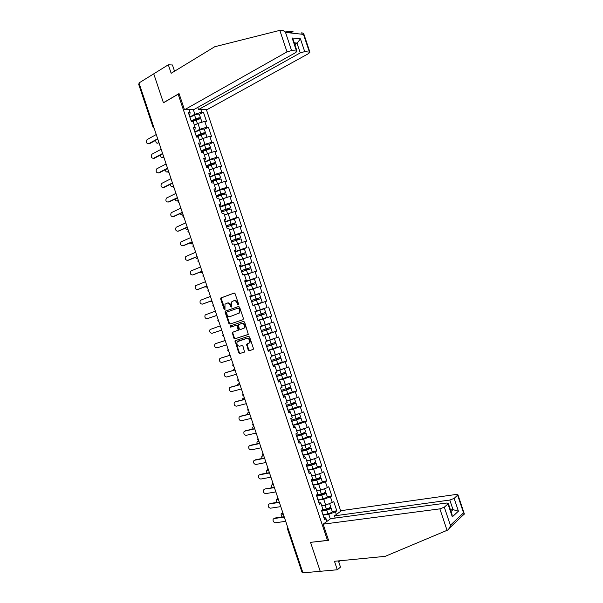 <?xml version="1.0" encoding="UTF-8"?>
<svg xmlns="http://www.w3.org/2000/svg" width="603" height="603" viewBox="0 0 603 603"><rect width="100%" height="100%" fill="white"/><g stroke="black" fill="none" stroke-linecap="round" stroke-linejoin="round"><path stroke-width="0.9" d="M238.253 304.832L238.547 303.98L235.132 293.774L234.077 293.081L220.804 297.995L220.683 298.998L224.052 309.068L224.979 309.399L224.979 304.236L226.977 303.173C228.431 302.864 229.539 303.603 230.301 305.404L230.738 306.716L231.68 307.048L231.68 301.869L233.708 300.776C235.185 300.46 236.308 301.206 237.077 303.015L238.253 304.832M248.172 349.966L249.235 350.697L252.981 349.559L253.403 348.376L249.612 337.039L248.549 336.316L235.057 340.733L238.705 352.845L239.745 353.577L244.532 351.971L243.001 346.243L241.946 345.519L239.745 346.197C237.296 345.918 236.444 344.441 237.19 341.765L246.725 338.381C249.19 338.63 250.057 340.115 249.333 342.813L246.642 344.207L248.172 349.966L248.798 349.725L249.853 350.456L253.192 349.446M310.537 542.346L320.223 571.297L302.947 572.85L138.992 82.965L153.742 73.83L163.436 102.812L178.164 94.211L327.474 540.378L310.537 542.346M242.994 319.711L243.408 318.505L239.617 307.168L238.562 306.467L225.213 311.231L225.107 312.211L228.846 323.389L229.886 324.097L242.994 319.711L229.886 324.097M244.614 322.108L248.315 334.386L234.816 338.833L233.776 338.117L232.268 332.389L238.185 330.188L237.213 326.042L236.165 325.334L230.663 327.158L230.007 325.989L243.552 321.391L244.614 322.108M328.349 539.7L327.474 540.378M340.778 511.223L206.339 109.46M178.164 94.211L179.272 94.219M332.238 511.465L336.813 510.816L333.761 501.704L325.688 505.178L321.708 505.766M336.813 510.816L335.434 511.826L336.323 514.487M326.939 521.384L326.027 518.678L324.595 519.718L321.482 510.402L322.922 509.384L320.924 503.415L319.477 504.425L316.364 495.108L317.811 494.121L315.814 488.159L314.359 489.123L311.238 479.807L312.708 478.865L310.711 472.895L309.241 473.822L306.12 464.506L307.598 463.601L305.6 457.632L304.116 458.521L301.003 449.205L302.495 448.338L300.498 442.368L298.998 443.22L295.877 433.904L297.385 433.075L295.387 427.105L293.88 427.919L290.759 418.603L292.274 417.811L290.277 411.841L288.754 412.618L285.641 403.301L287.171 402.548L285.174 396.578L283.636 397.317L280.516 388L282.061 387.284L280.063 381.315L278.518 382.016L275.398 372.699L276.95 372.021L274.953 366.051L273.393 366.714L270.28 357.391L271.84 356.75L269.843 350.78L268.275 351.406L265.154 342.089L266.737 341.486L264.74 335.517L263.149 336.105L260.036 326.781L268.154 324.09L261.612 326.185M258.009 320.736L259.629 320.246L261.627 326.215L260.036 326.781M259.629 320.246L258.031 320.796L254.911 311.48L256.516 310.952L254.519 304.982L252.906 305.495L249.793 296.171L251.406 295.681L249.408 289.711L247.788 290.186L244.667 280.862L246.295 280.418L244.298 274.44L242.662 274.878L239.542 265.561L241.185 265.147L239.187 259.177L237.544 259.569L234.424 250.253L236.075 249.876L234.077 243.906L232.419 244.268L229.298 234.944L230.972 234.605L228.967 228.635L227.293 228.952L224.173 219.635L225.861 219.334L223.856 213.364L222.175 213.643L219.055 204.319L220.751 204.063L218.746 198.093L217.05 198.334L213.929 189.01L215.64 188.792L213.635 182.815L211.924 183.026L208.804 173.702L210.522 173.513L208.525 167.544L206.799 167.717L203.678 158.393L205.412 158.242L203.415 152.273L201.681 152.401L198.56 143.077L200.302 142.971L198.304 136.994L196.555 137.092L193.435 127.768L195.191 127.693L193.194 121.723L191.43 121.776L188.309 112.452L190.081 112.422L189.176 109.708M200.822 109.542L201.711 112.203L194.859 114.231L189.839 117.02M199.374 114.404L203.415 112.173L201.711 112.203M203.415 112.173L206.475 121.301L204.771 121.354L206.739 127.233L199.894 129.276L194.844 131.989M204.364 134.017L205.563 132.909L204.327 129.223L208.434 127.165L206.739 127.233M208.434 127.165L211.487 136.293L209.799 136.384L211.766 142.255L204.93 144.321L199.857 146.959M209.362 144.268L213.447 142.15L211.766 142.255M213.447 142.15L216.5 151.278L214.826 151.406L216.794 157.277L209.965 159.365L204.862 161.921M214.359 159.192L218.467 157.142L216.794 157.277M218.467 157.142L221.52 166.27L219.854 166.428L221.821 172.307L215 174.403L209.874 176.89M219.379 174.199L223.479 172.126L221.821 172.307M223.479 172.126L226.532 181.254L224.881 181.45L226.849 187.329L220.027 189.448L214.879 191.852M224.339 189.056L228.492 187.111L226.849 187.329M228.492 187.111L231.544 196.239L229.909 196.48L231.876 202.352L225.062 204.485L219.891 206.821M229.298 203.995L233.512 202.103L231.876 202.352M233.512 202.103L236.564 211.223L234.936 211.502L236.904 217.374L224.896 221.783M234.22 218.949L238.524 217.088L236.904 217.374M238.524 217.088L241.577 226.208L239.964 226.517L241.931 232.396L229.901 236.753M239.082 233.926L243.537 232.072L241.931 232.396M243.537 232.072L246.589 241.192L244.991 241.539L246.959 247.418L234.914 251.715M243.808 248.956L246.959 247.418M248.549 247.057L251.602 256.177L250.019 256.561L251.979 262.433L239.919 266.677M248.202 264.106L251.979 262.433M253.561 262.041L256.614 271.162L255.046 271.584L257.006 277.455L244.924 281.639M251.368 279.686L257.006 277.455M258.581 277.018L261.634 286.146L260.066 286.598L262.034 292.478L249.936 296.601M250.004 296.812L262.034 292.478M263.594 292.003L266.647 301.131L265.094 301.621L267.061 307.492L254.941 311.563M254.956 311.608L267.061 307.492M268.606 306.987L271.659 316.108L270.121 316.635L272.081 322.515L261.551 326.004M262.916 335.404L276.671 331.092L273.619 321.964L272.081 322.515M276.671 331.092L275.141 331.658L277.109 337.529L266.571 340.989M274.689 348.157L281.684 346.069L278.631 336.949L277.109 337.529M281.684 346.069L280.169 346.672L282.136 352.544L271.584 355.974M281.262 362.591L286.696 361.054L283.644 351.926L282.136 352.544M286.696 361.054L285.196 361.687L287.156 367.559L276.596 370.951M286.817 377.35L291.709 376.031L288.656 366.91L287.156 367.559M291.709 376.031L290.216 376.709L292.184 382.581L281.609 385.935M292.063 392.191L296.721 391.008L293.669 381.887L292.184 382.581M296.721 391.008L295.244 391.724L297.211 397.596L286.621 400.912M297.189 407.078L301.734 405.985L298.681 396.864L297.211 397.596M301.734 405.985L300.271 406.739L302.231 412.61L291.633 415.897M302.246 421.979L306.746 420.962L303.693 411.841L302.231 412.61M306.746 420.962L305.291 421.753L307.259 427.625L296.646 430.874M307.251 436.791L311.759 435.939L308.706 426.818L307.259 427.625M311.759 435.939L310.319 436.76L312.279 442.632L301.658 445.851M312.271 451.805L316.771 450.916L313.718 441.795L312.279 442.632M316.771 450.916L315.339 451.775L317.306 457.647L310.598 460.089L306.671 460.828M317.261 466.722L321.783 465.893L318.731 456.773L317.306 457.647M321.783 465.893L320.366 466.79L322.326 472.662L315.625 475.119L311.683 475.812M322.258 481.639L326.788 480.87L323.736 471.75L322.326 472.662M326.788 480.87L325.386 481.805L327.354 487.669L320.653 490.149L316.696 490.789M317.977 499.925L322.967 498.794C325.409 498.131 326.849 497.422 327.286 496.668L331.801 495.847L328.748 486.727L327.354 487.669M331.801 495.847L330.414 496.812L332.374 502.683M318.746 502.239L319.665 502.103L320.924 503.415M325.688 505.178L323.721 499.299L318.052 500.166M330.414 496.812L323.721 499.299M313.688 487.118L314.608 486.968L315.814 488.159M320.653 490.149L318.686 484.269L313.047 485.211M325.386 481.805L318.686 484.269M308.63 471.998L309.543 471.832L310.711 472.895M315.625 475.119L313.658 469.24L308.043 470.257M320.366 466.79L313.658 469.24M303.565 456.87L304.477 456.697L305.6 457.632M310.598 460.089L308.63 454.21L303.038 455.303M315.339 451.775L308.63 454.21M298.508 441.75L299.412 441.562L300.498 442.368M305.563 445.059L303.595 439.18L298.033 440.341M310.319 436.76L303.595 439.18M293.442 426.623L294.347 426.427L295.387 427.105M300.535 430.022L298.568 424.15L293.028 425.386M305.291 421.753L298.568 424.15M288.385 411.502L290.277 411.841M295.508 414.992L293.54 409.113L288.023 410.432M300.271 406.739L293.54 409.113M283.32 396.375L285.174 396.578M290.473 399.962L288.505 394.083L283.018 395.47M295.244 391.724L288.505 394.083M278.262 381.247L280.063 381.315M285.445 384.925L283.478 379.046L278.013 380.516M290.216 376.709L283.478 379.046M273.197 366.119L274.953 366.051M280.418 369.895L278.45 364.016L273.008 365.554M285.196 361.687L278.45 364.016M268.131 350.991L269.843 350.78M275.383 354.858L273.415 348.979L268.003 350.599M280.169 346.672L273.415 348.979M263.074 335.863L264.74 335.517M270.355 339.828L268.388 333.949L262.998 335.637M275.141 331.658L268.388 333.949M265.32 324.791L263.353 318.912L257.986 320.675M270.121 316.635L263.353 318.912M254.926 311.525L256.516 310.952M260.292 309.754L258.318 303.874L254.579 305.163M265.094 301.621L258.318 303.874M249.861 296.39L251.406 295.681M255.257 294.716L253.29 288.837L249.567 290.179M260.066 286.598L253.29 288.837M244.803 281.262L246.295 280.418M250.222 279.679L248.255 273.8L244.554 275.194M255.046 271.584L248.255 273.8M239.738 266.134L241.185 265.147M245.195 264.642L243.228 258.762L239.534 260.21M250.019 256.561L243.228 258.762M234.673 250.999L236.075 249.876M240.16 249.604L238.193 243.725L234.522 245.225M244.991 241.539L238.193 243.725M229.607 235.871L230.972 234.605M235.125 234.567L233.157 228.688L229.509 230.233M239.964 226.517L233.157 228.688M224.542 220.736L225.861 219.334M230.097 219.522L228.13 213.643L224.489 215.248M234.936 211.502L228.13 213.643M219.484 205.6L220.321 205.224L220.751 204.063M225.062 204.485L223.095 198.606L219.477 200.264M229.909 196.48L223.095 198.606M214.419 190.473L215.256 190.073L215.64 188.792M220.027 189.448L218.06 183.561L214.457 185.272M224.881 181.45L218.06 183.561M209.354 175.337L210.183 174.93L210.522 173.513M215 174.403L213.025 168.523L209.445 170.287M219.854 166.428L213.025 168.523M204.289 160.202L205.118 159.78L205.412 158.242M209.965 159.365L207.997 153.479L204.425 155.295M214.826 151.406L207.997 153.479M199.224 145.067L200.045 144.637L200.302 142.971M204.93 144.321L202.962 138.441L199.412 140.303M209.799 136.384L202.962 138.441M194.158 129.931L194.98 129.487L195.191 127.693M199.894 129.276L197.927 123.396L194.392 125.311M204.771 121.354L197.927 123.396M139.18 83.538L153.667 126.818M153.079 127.301L138.63 84.149L138.999 83.651M189.093 114.789L189.907 114.336L190.081 112.422M194.859 114.231L193.329 109.648M302.759 572.277L301.952 572.119L287.525 529.012M323.811 517.366L324.731 517.238L326.027 518.678M330.286 518.927L328.748 514.329L323.057 515.12M335.434 511.826L328.748 514.329M257.971 320.615L271.659 316.108M238.517 304.598L237.71 302.827C236.941 301.018 235.826 300.271 234.348 300.588L233.889 300.724M227.143 303.121L227.61 302.985C229.072 302.668 230.18 303.415 230.941 305.208L231.733 306.965M234.303 293.043L221.444 297.814L221.324 298.809L225.032 309.309M238.713 306.437L225.854 311.035L225.741 312.015L229.479 323.178L230.512 323.886M238.939 308.585L238.2 308.088L226.736 312.068L226.916 314.284C227.67 316.078 228.778 316.824 230.233 316.53L239.074 313.1L239.406 309.972L238.939 308.585L239.572 308.382L238.2 308.088M239.572 308.382L240.039 309.776L239.7 312.897L230.233 316.53M248.142 334.559L234.816 338.833M233.097 331.989L232.803 333.12L234.401 337.899L235.441 338.615M237.868 330.429L238.811 329.977L238.909 329.019L237.838 325.831L236.791 325.123L230.663 327.158M230.813 325.635L231.296 326.939M243.416 328.62L244.283 327.964C245.044 325.236 244.185 323.743 241.697 323.494L238.328 324.746L239.301 328.906L240.348 329.622L244.908 327.746C245.67 325.017 244.81 323.532 242.331 323.283L241.697 323.494M238.645 324.512L242.331 323.283M247.411 343.823L247.185 344.908L248.798 349.725M248.602 343.439L249.959 342.579C250.682 339.881 249.808 338.404 247.343 338.147L246.725 338.381M238.539 340.936L247.343 338.147M235.841 340.348L235.592 341.441L239.331 352.612L240.371 353.335L244.403 352.114M155.815 140.228C155.687 142.451 156.426 143.439 158.039 143.19L157.963 143.228M191.264 121.278L196.45 118.912L199.322 118.384L198.357 119.221M199.623 118.964L200.558 117.947C199.744 117.585 198.161 117.871 195.817 118.821L191.151 120.954M199.367 114.389L199.322 114.261C198.508 113.877 196.925 114.163 194.581 115.113L189.915 117.253M200.987 119.236L200.942 119.1C200.128 118.738 198.553 119.032 196.201 119.974L192.312 121.753M197.181 123.803L194.324 125.092M156.245 134.522L147.057 139.632C145.828 142.127 146.348 143.499 148.609 143.748L149.506 143.695L148.542 143.785M157.79 139.135L149.506 143.695M157.662 138.765L148.609 143.748M279.822 30.369L280.568 30.203C282.264 30.014 283.915 30.761 285.521 32.426L291.588 50.562L287.013 51.881L279.822 30.369L214.698 46.755L171.162 73.287L168.32 64.792L153.742 73.83L163.405 102.714L179.053 93.571L184.48 109.776L287.013 51.881M285.061 31.951L291.905 31.341L293.02 31.59L290.48 32.969M168.32 64.792L172.458 64.988L174.546 71.222M197.776 107.394L198.508 109.573L207.424 109.444L308.63 53.554L309.912 52.175L304.711 51.609L300.249 52.906L297.038 43.31L300.43 38.826L304.711 51.609M198.508 109.573L300.249 52.906M175.963 70.355L174.229 70.287M309.384 51.986L303.497 34.386L303.595 33.293L301.688 32.803L302.171 34.243M184.48 109.776L193.759 109.64L295.772 52.559L297.03 51.149L291.588 50.562M294.829 44.562L297.038 43.31L294.324 43.062M296.472 50.953L292.138 37.989L293.42 40.341M323.155 524.165L439.873 508.864L444.321 507.176L447.976 503.912L448.3 503.407L446.446 503.038L330.632 518.67L323.155 524.165L328.567 540.356L310.733 542.331M338.705 561.777L339.964 560.745M444.321 507.176L450.373 525.281L449.702 527.851L447.758 530.037L385.196 556.343L334.469 561.287L337.303 569.767L340.491 567.106L338.411 560.903M337.303 569.767L320.223 571.297L310.568 542.444M454.82 523.329L453.84 523.924M454.149 498.402L457.956 494.814L456.102 494.468L341.652 510.575L334.461 515.859L449.808 500.053L454.149 498.402L458.416 511.178L453.011 509.641L450.494 509.965M335.193 518.06L334.461 515.859M451.911 514.201L452.31 516.854L447.976 503.912M463.639 514.962L464.37 513.944L463.534 512.859L457.654 495.282M163.36 157.647L162.81 157.617M160.556 154.971C160.632 157.006 161.4 157.88 162.855 157.594L163.285 157.556M196.261 136.225L201.462 133.904L204.327 133.346L202.962 134.356M205.563 132.909C204.764 132.592 203.188 132.894 200.844 133.836L196.163 135.924M204.327 129.223C203.528 128.884 201.952 129.193 199.601 130.127L194.927 132.23M205.985 134.183L205.947 134.062C205.148 133.745 203.58 134.054 201.229 134.989L196.548 137.077M204.628 137.936L203.724 138.208M202.525 138.667L199.337 140.084M168.049 172.043L167.664 171.998L168.32 170.604M165.35 169.692C165.576 171.531 166.353 172.3 167.679 171.991M201.266 151.172L206.482 148.896L209.331 148.308L207.394 149.559M209.015 149.092L210.568 147.871C209.784 147.599 208.216 147.916 205.864 148.843L201.176 150.893M209.369 144.298L209.331 144.185C208.548 143.891 206.98 144.215 204.628 145.142L199.94 147.2M210.99 149.137L210.952 149.024C210.176 148.753 208.608 149.077 206.249 149.996L201.56 152.046M210.191 152.815L208.201 153.418M207.854 153.554L204.349 155.069M172.948 186.41L172.541 186.387M170.174 184.39C170.521 186.033 171.297 186.704 172.496 186.395L172.955 186.342M206.264 166.119L211.495 163.88L214.336 163.262L211.57 164.89M213.537 164.227L215.573 162.833C214.811 162.599 213.243 162.938 210.884 163.858L206.181 165.863M214.374 159.245L214.344 159.139C213.568 158.898 212.007 159.237 209.648 160.149L204.945 162.169M215.995 164.084L215.964 163.986C215.196 163.752 213.628 164.099 211.276 165.011L206.565 167.016M215.588 167.74L209.362 170.046M178.066 200.716L177.433 200.776M175.028 199.065C175.465 200.52 176.227 201.101 177.32 200.791L178.269 200.339M211.269 181.066L219.341 178.224L216.417 179.965M217.819 179.46L220.585 177.795L215.912 178.865L211.193 180.832M220.585 177.795L219.349 174.101L214.668 175.156L209.957 177.139M221 179.038L216.296 180.018L211.578 181.985M220.932 182.679L214.382 185.031M214.449 185.249L214.879 185.076M179.913 213.733L182.136 215.196L182.973 215.06L182.325 215.158M222.266 194.671L225.59 192.756L220.932 193.872L216.206 195.809M216.273 196.005L224.354 193.179L221.354 195.01M224.384 189.146L219.696 190.171L214.97 192.108M182.136 215.196L183.093 214.751M225.997 193.985L221.316 195.025L216.59 196.955M226.261 197.618L219.394 200.015M219.454 200.211L220.615 199.744M161.167 149.243L151.896 154.247C150.712 156.72 151.24 158.084 153.494 158.333L153.456 158.348M162.704 153.833L154.376 158.265M162.591 153.486L153.494 158.333M166.096 163.963L156.742 168.855C155.597 171.312 156.139 172.669 158.378 172.918L167.521 168.207M167.626 168.523L159.252 172.827M171.026 178.684L161.581 183.47C160.481 185.912 161.039 187.254 163.255 187.495L163.323 187.488M172.541 183.214L164.129 187.39M172.443 182.928L163.255 187.495M175.948 193.397L166.42 198.078C165.365 200.505 165.938 201.832 168.139 202.08L168.275 202.058M177.455 197.905L169.006 201.96M177.372 197.648L168.139 202.08M180.877 208.118L171.26 212.693C170.25 215.098 170.837 216.417 173.016 216.658L173.227 216.628M182.377 212.595L173.883 216.522M182.294 212.362L173.016 216.658M184.827 228.379L187.224 229.539M227.165 209.723L230.595 207.711L221.211 210.779M221.271 210.952L229.359 208.141L226.329 210.04M229.381 204.093L219.974 207.078M186.953 229.592L187.917 229.163M231.002 208.932L221.595 211.924M231.575 212.558L224.406 215M224.467 215.165L226.577 214.329M185.799 222.839L176.106 227.301C175.141 229.683 175.737 230.994 177.9 231.243L178.187 231.19M187.292 227.278L178.752 231.085M187.224 227.082L177.9 231.243M189.764 243.017L192.116 243.921M232.125 224.761L235.6 222.673L226.223 225.741M226.268 225.891L234.363 223.095L231.597 224.422L231.318 225.062M234.386 219.047L224.987 222.047M191.777 243.989L192.741 243.574M236.007 223.886L226.607 226.894M236.873 227.504L229.419 229.977M229.472 230.12L232.886 228.801M233.323 228.635L235.087 228.07M190.729 237.552L180.945 241.909C180.026 244.275 180.636 245.579 182.777 245.82L183.139 245.745M192.206 241.969L183.629 245.647M192.153 241.803L182.777 245.82M194.731 257.647L197.015 258.288M237.107 239.79L237.386 239.15L240.605 237.627L231.228 240.71M231.273 240.838L239.368 238.057L236.58 239.316L236.331 240.069M239.391 233.994L229.992 237.017M196.593 258.386L197.565 257.986M241.004 238.833L231.612 241.863M242.135 242.459L234.431 244.961M234.469 245.074L240.733 242.903M195.658 252.273L185.792 256.516C184.91 258.86 185.536 260.157 187.654 260.406L188.098 260.3M197.121 256.659L188.505 260.21M197.075 256.516L187.654 260.406M199.729 272.262L201.915 272.662M242.127 254.805L242.361 254.029L245.609 252.589L236.24 255.68M236.27 255.778L244.373 253.011L241.562 254.217L241.366 255.077M244.388 248.941L235.004 251.986M201.41 272.782L202.389 272.398M246.009 253.78L236.625 256.833M245.994 253.742L247.23 257.428L239.444 259.938M239.474 260.036L246.001 257.865M200.58 266.986L190.638 271.124C189.794 273.445 190.427 274.734 192.538 274.983L193.058 274.855M202.035 271.342L193.375 274.772M201.997 271.237L192.538 274.983M204.771 286.862L206.806 287.02M247.17 269.805L247.343 268.908L250.614 267.544L241.245 270.649M241.275 270.724L249.378 267.966L246.552 269.111L246.416 270.069M244.479 274.991L250.207 273.159M249.393 263.888L240.009 266.956M206.226 287.179L207.213 286.809M251.745 272.662L252.235 272.39L250.999 268.697L241.63 271.795M252.235 272.39L244.456 274.923M205.502 281.707L195.485 285.732C194.679 288.03 195.327 289.312 197.415 289.561L198.018 289.395M206.957 286.033L198.251 289.334M206.927 285.95L197.415 289.561M209.874 301.44L211.706 301.379M252.242 284.797L252.318 283.779L255.619 282.506L246.258 285.611M246.273 285.664L254.376 282.92L251.534 284.005L251.489 285.053M249.484 289.945L255.996 287.759L249.544 290.126M249.559 290.171L257.24 287.345L249.469 289.9M254.391 278.835L245.022 281.918M211.05 301.575L212.037 301.214M256.011 283.674L246.642 286.764M210.432 296.42L200.332 300.332C199.563 302.616 200.219 303.882 202.299 304.138L202.97 303.942M211.872 300.716L203.121 303.897M211.849 300.663L202.299 304.138M215.09 315.995L216.598 315.738M257.36 299.774L257.3 298.658L260.624 297.46L256.087 298.922L251.263 300.58L259.38 297.874L256.335 299.035L256.607 300.03M252.891 305.442L261.001 302.714L253.953 305.163M254.519 304.99L262.245 302.299L252.883 305.427M260.624 297.46L259.388 293.767L250.026 296.887M215.866 315.972L216.665 315.716M261.016 298.621L251.647 301.734M215.354 311.133L205.178 314.939C204.455 317.201 205.118 318.459 207.176 318.716L207.929 318.474M216.786 315.407L207.997 318.459M216.779 315.384L207.176 318.716M257.896 320.389L267.25 317.253L266.013 313.56L262.659 314.676L262.237 313.552M261.468 313.809L261.883 314.939L264.77 313.982L256.659 316.696L266.013 313.56M261.107 313.929L259.87 310.221L264.393 308.721L265.629 312.414L256.275 315.542M259.87 310.221L255.039 311.849M220.283 325.854L210.025 329.54C209.339 331.778 210.01 333.029 212.052 333.293L221.7 330.097M224.829 340.356L223.449 341.102M272.247 332.193L271.018 328.514L267.634 329.555L267.008 328.643M266.255 328.891L266.865 329.833L269.775 328.929L261.657 331.635L271.018 328.514M261.604 326.163L269.398 323.675L260.044 326.818M269.398 323.675L270.634 327.369L261.28 330.512M225.115 340.288L224.112 340.605M272.255 332.208L262.9 335.351M216.266 343.401L214.872 344.14C214.223 346.356 214.909 347.599 216.929 347.871L226.622 344.81M216.341 343.378L225.198 340.537M215.527 343.665L225.205 340.567M229.562 354.76L228.055 355.845M277.252 347.14L276.023 343.469L272.616 344.426L271.938 343.68M271.184 343.921L271.855 344.728L274.78 343.883L266.654 346.574M266.647 341.223L273.159 339.044L266.579 341.027M270.724 339.7L266.662 341.268M274.403 338.63L275.639 342.323L266.285 345.474M229.931 354.692L228.929 355.001M276.023 343.469L266.669 346.627M277.259 347.162L267.905 350.32M221.052 357.994L219.726 358.74C219.108 360.933 219.801 362.169 221.814 362.448L231.552 359.524M221.211 357.933L230.112 355.22M220.404 358.242L230.127 355.28M234.296 369.172L232.766 370.559M282.249 362.079L281.028 358.423L277.591 359.305L276.913 358.702M276.151 358.943L276.837 359.614L279.784 358.838L271.651 361.506M280.629 357.247L271.297 360.436M278.993 353.622L271.674 356.245M271.651 356.177L277.568 354.112M234.755 369.104L233.745 369.398M281.028 358.423L271.682 361.589M282.264 362.117L272.918 365.282M225.846 372.586L224.58 373.34C223.992 375.511 224.693 376.739 226.69 377.018L236.474 374.237M226.08 372.496L235.027 369.91M225.281 372.82L235.057 369.993M239.029 383.591L237.831 384.33L237.529 385.249M287.247 377.026L286.033 373.378L282.566 374.177L281.918 373.717M281.141 373.95L281.82 374.508L284.789 373.785L276.649 376.445M285.634 372.187L276.302 375.398M284.412 368.508L276.687 371.222M276.656 371.124L283.169 368.938M239.579 383.508L238.562 383.787M286.033 373.378L276.687 376.551M287.262 377.071L277.923 380.244M230.648 387.186L229.426 387.933C228.876 390.088 229.585 391.309 231.567 391.596L241.396 388.95M230.957 387.051L239.941 384.593M230.158 387.39L239.979 384.706M243.77 398.003L242.625 398.741L242.338 399.925M292.251 391.965L291.03 388.332L287.548 389.048L286.953 388.716M286.154 388.958L286.802 389.402L289.787 388.739L281.654 391.385M290.631 387.134L281.307 390.36M289.327 383.576L281.699 386.199M281.654 386.078L287.917 384.066M244.403 397.912L243.378 398.184M291.03 388.332L281.691 391.513M292.267 392.018L282.928 395.206M235.441 401.786L234.281 402.533C233.76 404.666 234.477 405.879 236.444 406.173L246.326 403.663M235.826 401.606L244.856 399.276M235.042 401.967L244.901 399.412M248.504 412.422L247.418 413.153L247.177 414.585M297.249 406.912L296.035 403.286L292.01 403.709M291.189 403.957L294.792 403.693L286.651 406.324M295.628 402.073L286.319 405.322M294.121 398.681L286.704 401.168M286.659 401.025L290.013 400.075M290.759 399.864L292.282 399.329M249.22 412.324L248.195 412.573M296.035 403.286L286.704 406.475M297.271 406.972L287.94 410.168M240.243 416.387L239.135 417.125C238.645 419.236 239.368 420.442 241.328 420.743L251.247 418.369M240.703 416.168L249.77 413.952M239.919 416.545L249.823 414.125M253.252 426.841L252.212 427.557L252.046 429.238M302.246 421.851L301.04 418.233L297.106 418.693M296.239 418.949L299.797 418.64L291.648 421.256M300.633 417.012L291.324 420.283M298.884 413.794L291.716 416.145M291.664 415.972L293.729 415.407M254.044 426.728L253.011 426.962M301.04 418.233L291.709 421.437M302.276 421.927L292.945 425.13M245.052 430.987L243.989 431.718C243.522 433.806 244.26 435.012 246.205 435.321L256.169 433.082M245.572 430.723L254.685 428.635M244.795 431.115L254.752 428.839M257.994 441.268L257.006 441.969L256.946 443.883M297.95 440.092L302.894 438.803L307.274 436.874L306.045 433.188L302.261 433.655M301.319 433.934L304.794 433.587L296.646 436.195M305.631 431.952L301.266 433.941L296.329 435.245M303.626 428.921L296.729 431.122M296.661 430.926L297.776 430.625M258.86 441.132L257.828 441.351M306.045 433.188L296.714 436.399M249.853 445.594L248.843 446.303C248.406 448.376 249.152 449.574 251.082 449.891L261.091 447.788M250.441 445.278L259.599 443.318M249.672 445.685L259.674 443.552M262.742 455.687L263.194 455.386M263.564 455.559L261.8 456.373L261.875 458.521M306.43 448.903L309.799 448.534L301.643 451.127M307.937 448.436L311.042 448.135L306.671 450.094L301.719 451.361M310.628 446.891L306.286 448.941L301.334 450.207M308.359 444.049L301.741 446.092M312.248 451.73L307.914 453.803L302.955 455.046M254.662 460.195L253.705 460.896C253.29 462.946 254.044 464.137 255.958 464.461L266.013 462.501M255.318 459.833L264.506 458.001M254.549 460.262L264.596 458.257M267.92 470.046L266.594 470.777L266.835 473.159M311.653 463.85L314.804 463.488L312.166 464.702L306.641 466.059M313.643 463.179L316.047 463.081C315.58 463.737 314.125 464.408 311.691 465.094L306.723 466.315M315.633 461.83L315.663 461.936C315.188 462.584 313.741 463.255 311.306 463.941L306.339 465.169M313.07 459.185L306.754 461.069M317.246 466.669L317.284 466.775C316.816 467.438 315.361 468.116 312.934 468.795L307.96 470.008M259.478 474.802L258.559 475.481C258.174 477.516 258.928 478.699 260.835 479.038L270.943 477.207M260.187 474.388L269.42 472.677M259.426 474.832L269.518 472.971M272.616 484.465L271.395 485.181L271.825 487.789M311.638 480.998L317.178 479.679L319.801 478.435L317.585 478.578M319.123 477.975L321.052 478.036C320.592 478.729 319.145 479.415 316.711 480.094L311.736 481.277M320.63 476.769L320.668 476.883C320.208 477.576 318.761 478.262 316.326 478.94L311.344 480.124M317.736 474.342L315.874 475.028M315.437 475.149L311.759 476.038M322.243 481.609L322.288 481.722C321.829 482.43 320.389 483.124 317.954 483.794L312.965 484.97M274.44 487.676L265.056 488.943L263.413 490.066C263.051 492.086 263.82 493.262 265.712 493.608L275.865 491.92M265.056 488.943L274.335 487.36M277.041 498.922L277.516 498.538M277.493 498.847L276.189 499.585L276.86 502.412M316.635 495.93L322.19 494.656L324.806 493.382L323.163 493.382M324.467 492.809L326.05 492.983C325.612 493.721 324.173 494.43 321.731 495.093L316.741 496.231M325.628 491.709L325.665 491.829C325.228 492.568 323.781 493.269 321.346 493.94L316.417 495.071M322.19 489.576L321.497 489.832M321.346 493.94L320.11 490.239L316.771 491.008M269.142 503.98L268.275 504.651C267.936 506.648 268.704 507.824 270.589 508.178L280.787 506.626M269.933 503.497L279.249 502.035M269.179 503.972L279.362 502.382M281.82 513.319L280.99 513.982L281.955 517.027M321.633 510.862L327.203 509.633L329.811 508.329L328.575 508.231M330.625 506.648L330.67 506.784C330.24 507.56 328.808 508.284 326.366 508.94L322.281 509.837M324.806 505.306L321.783 505.977M282.543 513.206L281.91 513.296M329.728 507.666L331.055 507.93C330.625 508.713 329.193 509.437 326.751 510.093L321.746 511.193M332.245 511.48L332.291 511.615C331.869 512.414 330.429 513.138 327.987 513.794L322.982 514.887M273.981 518.557L273.129 519.236C272.812 521.211 273.596 522.386 275.465 522.748L285.709 521.331M274.802 518.052L284.164 516.718M274.056 518.542L284.284 517.088M154.172 128.341L153.094 127.361L153.479 126.924L153.991 127.791M288.287 529.042L302.548 572.3M287.963 528.077L288.076 529.072L287.503 528.952L287.789 527.55M158.973 142.685L158.393 140.936M163.963 157.587L163.375 155.838M168.946 172.481L168.365 170.732M173.935 187.375L173.347 185.626M178.918 202.269L178.337 200.52M183.907 217.163L183.32 215.414M188.89 232.057L188.302 230.308M193.872 246.951L193.292 245.202M198.862 261.845L198.274 260.097M203.844 276.739L203.256 274.991M208.826 291.626L208.246 289.885M213.809 306.52L213.228 304.771M218.799 321.414L218.211 319.665M223.781 336.301L223.193 334.552M228.763 351.195L228.175 349.446M233.745 366.081L233.157 364.333M238.728 380.968L238.147 379.219M243.71 395.854L243.13 394.113M248.692 410.741L248.112 409M253.675 425.628L253.094 423.886M258.657 440.514L258.076 438.773M263.639 455.401L263.059 453.66M268.621 470.287L268.041 468.539M273.604 485.174L273.023 483.425M278.586 500.053L277.998 498.312M283.568 514.939L282.98 513.191M237.71 302.827L237.077 303.015M231.379 306.52L230.738 306.716M230.941 305.208L230.301 305.404M224.693 308.864L224.052 309.068M221.324 298.809L220.683 298.998M221.723 297.603L221.082 297.792M238.147 304.146L237.522 304.342M229.479 323.178L228.846 323.389M225.741 312.015L225.107 312.211M226.14 310.816L225.507 311.02M238.713 313.643L238.087 313.846M240.039 309.776L239.406 309.972M234.401 337.899L233.776 338.117M232.803 333.12L232.178 333.338M238.909 329.019L238.275 329.238M237.838 325.831L237.213 326.042M236.791 325.123L236.165 325.334M247.185 344.908L246.559 345.142M238.667 340.891L238.042 341.117M240.371 353.335L239.745 353.577M239.331 352.612L238.705 352.845M235.592 341.441L234.966 341.675M249.853 350.456L249.235 350.697M198.734 119.01L198.493 118.301M195.817 118.821L194.581 115.113M197.437 123.66L196.201 119.974M303.497 34.386L285.521 32.426M292.138 37.989L300.43 38.826M450.373 525.281L463.534 512.859M458.416 511.178L452.31 516.854M447.057 530.354L439.873 508.864M451.006 511.48L453.011 509.641L449.808 500.053M203.731 133.941L203.513 133.286M200.844 133.836L199.601 130.127M202.465 138.69L201.229 134.989M208.728 148.873L208.525 148.27M205.864 148.843L204.628 145.142M207.492 153.705L206.249 149.996M213.718 163.805L213.537 163.255M210.884 163.858L209.648 160.149M212.512 168.712L211.276 165.011M177.32 200.791L178.081 200.686M216.635 179.732L217.238 179.656M218.716 178.729L218.55 178.239M215.912 178.865L214.668 175.156M217.54 183.727L216.296 180.018M221.625 194.626L222.447 194.513M223.713 193.661L223.57 193.224M220.932 193.872L219.696 190.171M222.56 198.734L221.316 195.025M226.607 209.527L227.429 209.392M228.71 208.585L228.582 208.208M225.952 208.879L224.715 205.178M227.58 213.741L226.344 210.04M231.597 224.422L232.404 224.271M230.979 223.894L229.735 220.185M232.6 228.748L231.364 225.047M236.58 239.316L237.386 239.15M235.999 238.901L234.763 235.193M237.627 243.755L236.384 240.054M241.562 254.217L242.361 254.029M241.019 253.908L239.783 250.2M242.647 258.762L241.411 255.061M246.552 269.111L247.343 268.908M246.047 268.908L244.803 265.207M247.667 273.77L246.431 270.069M251.534 284.005L252.318 283.779M251.067 283.915L249.823 280.214M252.687 288.777L251.451 285.068M256.516 298.9L257.3 298.658M256.087 298.922L254.843 295.221M257.715 303.776L256.471 300.075M262.659 314.676L261.883 314.939M262.735 318.783L261.491 315.083M267.634 329.555L266.865 329.833M266.127 328.929L264.89 325.228M267.755 333.791L266.511 330.082M272.616 344.426L271.855 344.728M271.146 343.936L269.91 340.235M272.775 348.79L271.531 345.089M277.591 359.305L276.837 359.614M276.166 358.936L274.93 355.235M277.795 363.797L276.558 360.089M282.566 374.177L281.82 374.508M281.186 373.943L279.95 370.234M282.815 378.797L281.578 375.096M287.548 389.048L286.802 389.402M286.206 388.943L284.97 385.242M287.835 393.797L286.598 390.096M292.523 403.92L291.784 404.289M291.226 403.942L289.99 400.241M292.854 408.796L291.618 405.095M297.498 418.791L296.766 419.183M299.133 419.055L299.005 418.67M296.246 418.942L295.01 415.241M297.874 423.803L296.638 420.095M302.472 433.663L301.749 434.07M304.146 434.024L304.002 433.587M301.266 433.941L300.03 430.24M302.894 438.803L301.658 435.095M263.24 455.416L262.644 455.747M307.198 448.685L306.731 448.956M309.158 449.001L308.992 448.504M306.286 448.941L305.05 445.24M307.914 453.803L306.671 450.094M314.171 463.971L313.982 463.421M311.306 463.941L310.07 460.24M312.934 468.795L311.691 465.094M319.175 478.948L318.979 478.337M316.326 478.94L315.09 475.239M317.954 483.794L316.711 480.094M277.501 498.651L277.094 498.915M324.188 493.917L323.969 493.262M322.967 498.794L321.731 495.093M329.2 508.887L328.959 508.178M326.366 508.94L325.13 505.261M327.987 513.794L326.751 510.093M158.355 140.831L158.061 142.187M158.076 142.248L159.154 143.213M163.338 155.717L163.044 157.074M163.059 157.127L164.137 158.092M168.033 172.006L169.111 172.971M173.302 185.483L173.001 186.84M173.016 186.885L174.094 187.842M178.284 200.369L177.983 201.726M177.998 201.764L179.068 202.721M183.267 215.256L182.965 216.605M182.973 216.643L184.051 217.6M188.242 230.135L187.948 231.492M187.955 231.522L189.025 232.472M193.224 245.014L192.93 246.371M192.937 246.393L194.008 247.351M198.206 259.893L197.905 261.25M197.912 261.272L198.982 262.222M203.188 274.772L202.887 276.129M202.894 276.151L203.965 277.101M208.163 289.651L207.869 291.015L208.94 291.973M213.145 304.523L212.844 305.894L213.922 306.852M218.12 319.402L217.826 320.773L218.897 321.723M223.102 334.273L222.809 335.645L223.879 336.602M228.077 349.152L227.783 350.516L228.854 351.474M233.06 364.024L232.758 365.388M232.766 365.403L233.836 366.353M238.034 378.895L237.74 380.259L238.811 381.224M243.009 393.767L242.715 395.131M242.723 395.153L243.793 396.096M247.984 408.63L247.697 410.002M247.697 410.032L248.768 410.975M252.966 423.502L252.672 424.874M252.68 424.904L253.75 425.846M257.941 438.366L257.647 439.745M257.654 439.775L258.725 440.718M262.916 453.237L262.622 454.617M262.637 454.647L263.707 455.597M267.89 468.101L267.604 469.481M267.611 469.526L268.682 470.468M272.865 482.965L272.579 484.352M272.594 484.397L273.664 485.34M277.84 497.829L277.553 499.216M277.568 499.269L278.639 500.219M282.815 512.693L282.528 514.088M282.543 514.14L283.614 515.09M221.444 297.814L220.804 297.995M225.854 311.035L225.213 311.231M239.7 312.897L239.074 313.1M232.901 332.17L232.268 332.389M238.811 329.977L238.185 330.188M230.64 325.771L230.007 325.989M244.908 327.746L244.283 327.964M247.268 343.974L246.642 344.207M249.959 342.579L249.333 342.813M235.683 340.507L235.057 340.733M200.558 117.947L199.322 114.261M201.975 122.19L200.942 119.1M289.319 32.841L291.905 31.341M297.03 51.149L293.164 39.579M294.249 42.828L297.347 43.115M303.595 33.293L309.912 52.175M448.3 503.407L452.167 514.97M457.956 494.814L464.265 513.666M449.702 527.851L464.37 513.944M207.002 137.22L205.947 134.062M210.568 147.871L209.331 144.185M212.037 152.257L210.952 149.024M215.573 162.833L214.344 159.139M217.065 167.287L215.964 163.986M216.537 179.8L217.005 179.739M222.092 182.317L220.969 178.948M221.512 194.701L222.334 194.588M225.59 192.756L224.354 189.063M227.127 197.347L225.974 193.902M226.487 209.61L227.301 209.475M230.595 207.711L229.359 204.025M232.155 212.377L230.979 208.864M231.462 224.52L232.268 224.369M235.6 222.673L234.363 218.979M237.183 227.406L235.984 223.826M236.436 239.421L237.235 239.255M240.605 237.627L239.368 233.941M242.21 242.436L240.989 238.78M241.411 254.33L242.21 254.142M245.609 252.589L244.373 248.896M246.386 269.232L247.177 269.028M250.614 267.544L249.378 263.858M251.361 284.134L252.144 283.907M255.619 282.506L254.383 278.812M257.24 287.345L256.004 283.651M256.335 299.035L257.112 298.794M262.245 302.299L261.009 298.606M261.31 313.937L262.079 313.681M280.644 357.278L279.408 353.584M285.649 372.232L284.412 368.539M290.646 387.179L289.432 383.538M295.651 402.133L294.46 398.56M300.656 417.088L299.48 413.583M305.661 432.034L304.507 428.605M310.658 446.981L309.535 443.627M312.279 451.828L311.042 448.135M315.663 461.936L314.562 458.642M317.284 466.775L316.047 463.081M320.668 476.883L319.59 473.664M322.288 481.722L321.052 478.036M325.665 491.829L324.618 488.686M327.286 496.668L326.05 492.983M330.67 506.784L329.637 503.701M332.291 511.615L331.055 507.93"/></g></svg>
